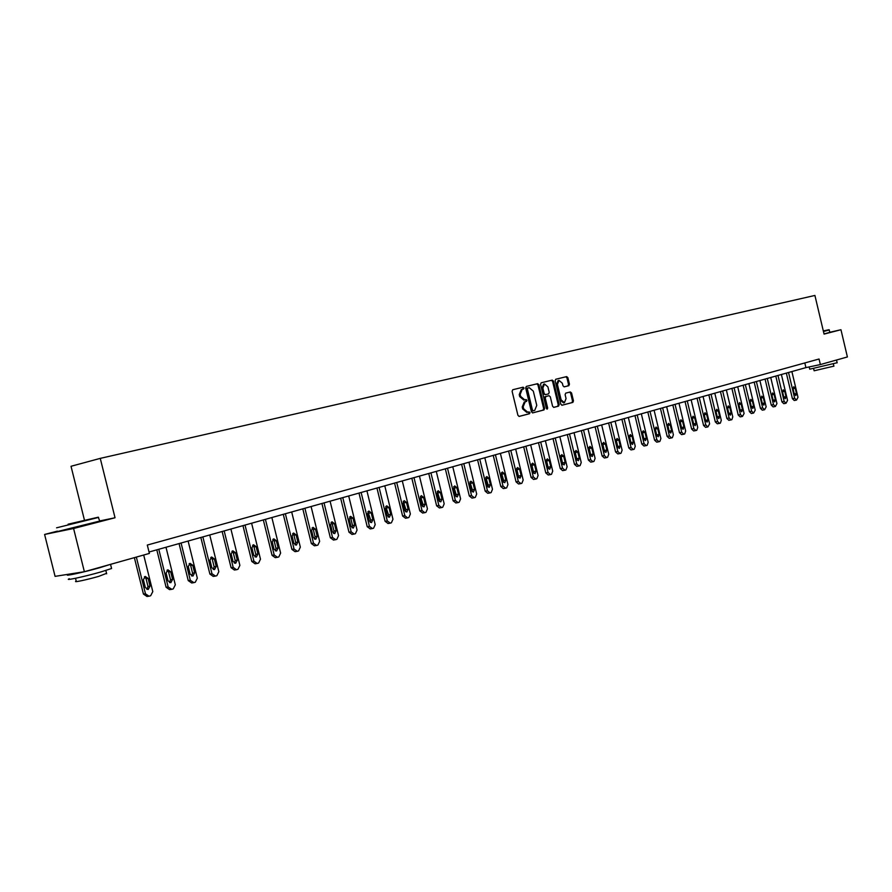 <?xml version="1.0" encoding="UTF-8"?>
<svg xmlns="http://www.w3.org/2000/svg" width="892" height="892" viewBox="0 0 892 892"><rect width="100%" height="100%" fill="white"/><g stroke="black" fill="none" stroke-linecap="round" stroke-linejoin="round"><path stroke-width="1.34" d="M524.017 387.964L523.113 387.206L512.755 389.726L512.108 391.298L517.929 415.337L519.222 416.408L529.525 413.721L529.982 412.617L529.079 411.87L527.752 412.215L523.626 408.759L523.147 406.763L525.21 401.735L526.548 401.389L526.994 400.296L526.102 399.538L524.764 399.872L520.638 396.394L520.148 394.398L522.188 389.391L523.571 389.057L524.017 387.964M524.764 399.872L523.838 400.084L519.713 396.617L519.233 394.621L521.274 389.614L522.645 389.28L523.091 388.187L522.244 387.418M518.988 416.43L528.599 413.921L529.056 412.818L528.343 412.059M527.585 412.249L526.826 412.416L522.701 408.971L522.221 406.975L524.284 401.946L525.622 401.601L526.068 400.508L525.31 399.739M568.84 385.701L569.442 384.173L567.87 377.662L566.643 376.602L555.749 379.256L555.136 380.772L560.789 404.176L562.027 405.236L572.865 402.403L573.467 400.876L571.571 393.015L570.345 391.956L565.718 393.127L565.115 394.654L566.052 398.579L564.424 402.682L561.124 399.85L557.411 384.452L559.016 380.382L562.35 383.237L562.975 385.79L564.201 386.849L568.84 385.701L567.914 385.913L568.516 384.396L566.944 377.885L565.784 376.803M824.063 334.099L840.955 329.728L847.4 356.956L820.372 364.56L819.046 359.008L147.303 545.057L149.388 553.419L84.372 571.716L73.59 528.499L115.035 517.761L100.261 458.377L814.909 295.453L824.063 334.099M538.891 384.753L537.62 383.672L526.325 386.414L525.678 387.975L531.442 411.814L532.725 412.885L543.975 409.952L544.599 408.391L538.891 384.753L537.965 384.976L536.761 383.872M541.176 382.802L552.271 380.103L553.508 381.174L559.173 404.6L558.548 406.139L553.843 407.376L552.594 406.306L550.297 396.773L549.037 395.702L545.882 396.505L545.257 398.055L547.666 408.012L547.231 409.105L546.35 408.358L540.552 384.34L541.165 382.802M840.955 329.728L829.928 332.259M57.422 531.141L44.6 534.453L73.59 528.499M44.6 534.453L55.081 576.366L84.372 571.716M100.261 458.377L71.026 466.282L84.45 520.125M149.031 552.014L805.922 367.615L820.372 364.56M804.818 362.944L805.922 367.615M115.035 517.761L99.737 520.939M532.491 412.907L543.038 410.153L543.674 408.592L537.965 384.976M529.224 387.674L526.904 388.232L527.819 388.02L527.384 389.102L532.435 410.008L533.327 410.766L534.721 410.398L536.761 405.381L533.316 391.142L529.224 387.674L526.904 388.232L526.458 389.325L527.384 389.102M532.401 410.967L533.327 410.766L531.509 410.22L526.458 389.325M553.62 407.388L557.623 406.351L558.236 404.801L552.583 381.397L551.401 380.304M549.037 395.702L544.956 396.717L544.332 398.267L546.74 408.213L547.666 408.012M546.684 408.949L546.74 408.213M547.9 386.872L544.51 383.995L542.86 388.12L544.187 393.595L545.447 394.665L548.602 393.874L549.216 392.324L547.9 386.872M544.51 383.995L543.585 384.218L541.935 388.332L542.86 388.12M545.447 394.665L543.261 393.807L541.935 388.332M564.067 386.872L568.851 385.69M559.016 380.382L558.091 380.594L556.485 384.675L557.411 384.452M564.313 402.705L563.499 402.883L560.198 400.051L556.485 384.675M561.804 405.258L571.939 402.615L572.541 401.088L570.646 393.227L569.598 392.145M134.369 557.645L143.434 594.061L146.979 596.48L148.485 596.291M143.701 555.025L152.8 591.597L150.681 595.722L149.02 596.224L145.474 593.804L136.342 557.087M146.935 589.411L147.983 586.423L146.054 578.652L144.415 576.778M150.023 586.156L148.094 578.362L145.218 576.422L143.389 579.744L145.34 587.549L148.195 589.489L150.023 586.156L147.983 586.423M68.127 524.184L98.265 517.193L68.127 524.184M98.611 517.405L56.586 527.819M72.876 523.18L87.985 519.679L72.876 523.18M111.433 567.903L111.578 568.505L100.629 572.017C84.528 576.633 63.354 581.171 69.308 578.741M110.017 564.502L99.569 567.758C83.458 572.341 62.284 576.901 68.26 574.526L69.331 574.102M106.549 573.344L98.744 576.366C87.182 579.711 71.973 582.944 76.233 581.16L75.508 578.295M99.759 521.051L57.512 531.532M98.265 517.193L99.815 521.285M823.372 331.188L828.98 329.728L823.316 330.932M829.337 329.94L823.45 331.523M837.153 362.732L809.713 369.188L809.178 366.924M836.518 360.011L825.747 363.044M833.886 366.144L814.14 370.782L813.627 368.652M829.95 332.326L824.03 333.931M828.98 329.728L829.961 332.37M156.791 549.829L166.09 587.248L169.569 589.634L171.13 589.434M165.99 547.253L175.311 584.817L173.249 588.887L171.821 589.322L168.153 586.969L158.787 549.271M169.547 582.621L170.528 579.711L168.621 572.028L167.038 570.178M172.591 579.432L170.673 571.727L167.863 569.798L166.09 573.077L168.008 580.792L170.807 582.721L172.591 579.432L170.528 579.711M179.058 543.585L188.234 580.581L191.657 582.955L193.263 582.744M188.112 541.043L197.322 578.183L195.315 582.208L193.91 582.632L190.319 580.302L181.076 543.016M191.646 575.998L192.56 573.143L190.676 565.539L189.16 563.722M194.646 572.854L192.761 565.238L189.996 563.32L188.268 566.554L190.163 574.192L192.906 576.098L194.646 572.854L192.56 573.143M200.834 537.463L209.888 574.058L213.244 576.41L214.894 576.187M209.743 534.966L218.841 571.705L216.879 575.674L215.518 576.087L211.995 573.768L202.863 536.895M213.266 569.509L214.113 566.732L212.251 559.206L210.78 557.422M216.21 566.431L214.348 558.894L211.638 556.998L209.955 560.176L211.828 567.736L214.515 569.631L216.21 566.431L214.113 566.732M222.13 531.487L231.073 567.68L234.362 570.021L236.057 569.787M230.905 529.023L239.881 565.372L237.974 569.274L236.48 569.732L233.191 567.379L224.171 530.918M234.395 563.164L235.187 560.455L233.347 553.018L231.931 551.256M237.305 560.143L235.455 552.683L232.801 550.799L231.162 553.954L233.013 561.414L235.655 563.298L237.305 560.143L235.187 560.455M242.959 525.644L251.789 561.447L255.023 563.766L256.762 563.521M251.6 523.214L260.475 559.161L258.613 563.03L257.152 563.465L253.919 561.135L245.021 525.065M255.067 556.965L255.803 554.311L253.986 546.952L252.626 545.224M257.933 553.988L256.115 546.618L253.506 544.744L251.912 547.855L253.741 555.237L256.327 557.11L257.933 553.988L255.803 554.311M263.33 519.924L272.06 555.348L275.238 557.645L277.011 557.389M271.859 517.527L280.623 553.096L278.817 556.909L277.535 557.299L274.212 555.025L265.415 519.345M275.293 550.888L275.974 548.301L274.178 541.02L272.874 539.314M278.126 547.978L276.33 540.675L273.766 538.824L272.216 541.89L274.022 549.193L276.565 551.044L278.126 547.978L275.974 548.301M283.277 514.327L291.907 549.372L295.018 551.657L296.824 551.39M291.684 511.963L300.336 547.153L298.575 550.922L297.326 551.301L294.07 549.048L285.373 513.736M295.096 544.945L295.72 542.414L293.947 535.211L292.699 533.539M297.883 542.08L296.111 534.865L293.591 533.026L292.085 536.047L293.858 543.284L296.367 545.123L297.883 542.08L295.72 542.414M302.801 508.841L311.33 543.518L314.385 545.793L316.225 545.514M311.085 506.522L319.648 541.344L317.92 545.057L316.56 545.469L313.505 543.195L304.908 508.25M314.475 539.125L315.054 536.661L313.304 529.536L312.1 527.886M317.229 536.315L315.467 529.179L313.003 527.35L311.531 530.339L313.293 537.497L315.746 539.314L317.229 536.315L315.054 536.661M321.923 503.478L330.352 537.798L333.485 540.017M330.085 501.181L338.547 535.646L336.864 539.314L335.671 539.682L332.526 537.463L324.041 502.887M333.452 533.427L333.987 531.019L332.248 523.972L331.088 522.355M336.161 530.673L334.433 523.604L332.014 521.787L330.575 524.741L332.315 531.822L334.723 533.628L336.161 530.673L333.987 531.019M340.644 498.227L348.973 532.189L352.05 534.397M348.694 495.963L357.056 530.071L355.417 533.695L354.247 534.052L351.169 531.844L342.773 497.625M352.039 527.841L352.518 525.5L350.812 518.52L349.697 516.925M354.715 525.143L352.998 518.152L350.623 516.345L349.218 519.255L350.946 526.269L353.31 528.064L354.715 525.143L352.518 525.5M358.985 493.075L367.214 526.704L370.236 528.889M366.924 490.845L375.197 524.607L373.592 528.187L372.443 528.543L369.422 526.347L361.126 492.473M370.236 522.377L370.682 520.092L367.928 511.618M372.889 519.735L371.195 512.8L368.853 511.016L367.493 513.892L369.188 520.828L371.518 522.612L372.889 519.735L370.682 520.092M376.948 488.035L385.099 521.318L388.065 523.492M384.787 485.828L392.959 519.255L391.398 522.79L390.272 523.136L387.306 520.961L379.1 487.422M388.076 517.014L388.477 514.784L385.779 506.422M390.696 514.428L389.012 507.57L386.715 505.797L385.389 508.63L387.072 515.498L389.358 517.271L390.696 514.428L388.477 514.784M394.565 483.085L402.615 516.044L405.525 518.196M402.292 480.922L410.376 514.015L408.859 517.505L407.633 517.873L404.834 515.688L396.728 482.483M405.548 511.763L405.916 509.6L403.284 501.326M408.135 509.22L406.484 502.441L404.221 500.668L402.928 503.478L404.589 510.28L406.83 512.041L408.135 509.22L405.916 509.6M411.825 478.246L419.786 510.871L422.641 513.023M419.452 476.105L427.446 508.875L425.963 512.331L424.759 512.688L422.016 510.503L413.988 477.633M422.685 506.611L423.02 504.504L420.444 496.331M425.239 504.125L423.6 497.401L421.381 495.651L420.121 498.427L421.76 505.162L423.968 506.912L425.239 504.125L423.02 504.504M428.74 473.496L436.623 505.809L439.433 507.938M436.277 471.377L444.183 503.835L442.733 507.247L441.663 507.57L438.853 505.441L430.925 472.883M439.477 501.56L439.778 499.509L437.258 491.436M442.008 499.13L440.392 492.473L438.206 490.734L436.968 493.477L438.596 500.144L440.771 501.873L442.008 499.13L439.778 499.509M445.331 468.835L453.125 500.836L455.89 502.954M452.768 466.75L460.595 498.884L459.168 502.263L458.02 502.609L455.366 500.457L447.516 468.222M455.946 496.61L456.213 494.614L453.76 486.631M458.455 494.224L456.849 487.634L454.697 485.917L453.493 488.626L455.098 495.227L457.239 496.944L458.455 494.224L456.213 494.614M461.61 464.264L469.315 495.963L471.935 498.093L473.864 497.758M468.947 462.212L476.685 494.045L475.302 497.379L474.276 497.691L471.556 495.584L463.795 463.65M472.091 491.748L472.336 489.808L469.928 481.925M474.577 489.418L472.994 482.895L470.876 481.178L469.705 483.854L471.288 490.399L473.396 492.105L474.577 489.418L472.336 489.808M477.566 459.781L485.192 491.18L487.768 493.298L489.719 492.953M484.813 457.752L492.473 489.284L491.124 492.585L490.02 492.919L487.445 490.801L479.762 459.168M487.935 486.987L488.147 485.103L485.805 477.309M490.388 484.713L488.827 478.246L486.753 476.54L485.605 479.194L487.177 485.672L489.24 487.367L490.388 484.713L488.147 485.103M493.231 455.388L500.78 486.497L503.311 488.593L505.273 488.247M500.39 453.381L507.961 484.624L506.645 487.879L505.652 488.18L503.032 486.107L495.428 454.775M503.478 482.304L503.657 480.476L501.371 472.782M505.909 480.086L504.359 473.674L502.319 471.991L501.192 474.6L502.753 481.022L504.783 482.706L505.909 480.086L503.657 480.476M508.596 451.073L516.067 481.892L518.553 483.977L520.538 483.62M515.665 449.089L523.169 480.041L521.876 483.263L520.906 483.564L518.319 481.502L510.804 450.46M518.731 477.722L516.646 468.345M521.14 475.548L519.601 469.192L517.594 467.519L516.501 470.106L518.04 476.462L520.036 478.134L521.14 475.548L518.888 475.949M523.682 446.847L531.075 477.376L533.528 479.439L535.523 479.082M530.662 444.885L538.088 475.548L536.817 478.736L535.869 479.026L533.338 476.975L525.89 446.223M533.706 473.206L531.643 463.985M536.092 471.087L534.564 464.799L532.591 463.138L531.52 465.691L533.048 471.991L535.01 473.652L536.092 471.087L533.829 471.489M538.489 442.688L545.804 472.938L548.212 474.99L550.23 474.633M545.38 440.748L552.728 471.132L551.501 474.288L550.565 474.577L548.067 472.537L540.697 442.064M548.39 468.779L546.372 459.714M550.765 466.717L549.26 460.484L547.309 458.834L546.261 461.365L547.777 467.609L549.706 469.259L550.765 466.717L548.502 467.118M553.018 438.608L560.265 468.59L562.64 470.63L564.658 470.262M559.841 436.69L567.111 466.806L565.907 469.928L564.993 470.207L562.529 468.177L555.237 437.983M562.819 464.431L560.823 455.511M565.171 462.424L563.677 456.247L561.77 454.608L560.745 457.105L562.239 463.294L564.145 464.933L565.171 462.424L562.908 462.825M567.301 434.605L574.47 464.308L576.801 466.338L578.841 465.97M574.035 432.709L581.227 462.547L580.056 465.646L579.075 465.936L576.734 463.907L569.509 433.98M576.99 460.16L575.017 451.397M579.321 458.209L577.838 452.088L575.953 450.449L574.961 452.935L576.433 459.068L578.306 460.696L579.321 458.209L577.057 458.622M581.316 430.669L588.419 460.116L590.716 462.123L592.756 461.755M587.973 428.796L595.098 458.377L593.949 461.432L592.99 461.722L590.682 459.703L583.535 430.044M590.894 455.968L588.965 447.349M593.213 454.061L591.753 447.996L589.891 446.379L588.921 448.832L590.381 454.909L592.232 456.526L593.213 454.061L590.95 454.474M595.087 426.8L602.122 455.99L604.386 457.986L606.437 457.607M601.665 424.949L608.723 454.273L607.597 457.295L606.649 457.585L604.386 455.578L597.306 426.175M604.564 451.843L602.658 443.38M606.861 449.992L605.412 443.982L603.583 442.376L602.624 444.796L604.085 450.828L605.902 452.434L606.861 449.992L604.598 450.415M608.612 422.998L615.58 451.932L617.81 453.917L619.873 453.537M615.123 421.18L622.114 450.237L620.999 453.236L620.074 453.515L617.844 451.519L610.83 422.384M617.989 447.795L616.116 439.477M620.263 446L618.836 440.035L617.041 438.44L616.104 440.838L617.543 446.814L619.327 448.408L620.263 446L618 446.424M621.902 419.273L628.804 447.951L631.001 449.925L633.075 449.546M628.336 417.467L635.26 446.279L634.179 449.245L633.342 449.501L631.068 447.539L624.121 418.649M631.179 443.803L629.328 435.653M633.443 442.075L632.027 436.166L630.254 434.571L629.339 436.957L630.756 442.867L632.528 444.461L633.443 442.075L631.179 442.499M634.97 415.605L641.805 444.038L643.968 446L646.042 445.621M641.326 413.821L648.183 442.387L647.124 445.32L646.232 445.587L644.069 443.625L637.189 414.981M644.147 439.89L642.329 431.884M646.388 438.217L644.983 432.352L643.243 430.78L642.34 433.133L643.756 438.998L645.496 440.57L646.388 438.217L644.124 438.641M647.815 412.004L654.583 440.191L656.713 442.142L658.798 441.752M654.092 410.231L660.894 438.552L659.857 441.462L658.976 441.73L656.846 439.778L650.023 411.379M656.88 436.032L655.096 428.193M659.121 434.415L657.727 428.606L656.01 427.045L655.129 429.375L656.523 435.196L658.24 436.757L659.121 434.415L656.858 434.85M660.437 408.458L667.138 436.411L669.245 438.351L671.33 437.961M666.647 406.707L673.382 434.794L672.367 437.671L671.576 437.916L669.401 435.987L662.644 407.834M669.413 432.252L667.651 424.559M671.631 430.691L670.249 424.927L668.554 423.377L667.695 425.685L669.078 431.449L670.773 432.999L671.631 430.691L669.368 431.115M672.836 404.968L679.481 432.698L681.555 434.616L683.651 434.226M678.99 403.251L685.658 431.092L684.666 433.947L683.818 434.203L681.744 432.274L675.054 404.355M681.722 428.517L680.005 421.002M683.93 427.023L682.57 421.314L680.897 419.764L680.061 422.05L681.421 427.77L683.094 429.32L683.93 427.023L681.666 427.458M685.045 401.545L691.623 429.041L693.675 430.947L695.771 430.557M691.133 399.839L697.734 427.458L696.764 430.278L695.938 430.535L693.887 428.617L687.264 400.921M693.831 424.848L692.147 417.489M696.028 423.421L694.678 417.757L693.028 416.218L692.203 418.482L693.563 424.157L695.202 425.685L696.028 423.421L693.764 423.845M697.042 398.178L703.565 425.451L705.583 427.346L707.679 426.945M703.063 396.494L709.608 423.878L707.902 426.911L705.828 425.016L699.261 397.553M705.739 421.225L704.089 414.055M707.925 419.876L706.587 414.256L704.959 412.728L704.156 414.97L705.505 420.6L707.122 422.117L707.925 419.876L705.661 420.31M708.85 394.866L715.317 421.916L717.302 423.8L719.398 423.399M714.804 393.194L721.293 420.366L720.357 423.131L719.554 423.377L717.569 421.481L711.058 394.242M717.447 417.668L715.83 410.677M719.621 416.386L718.294 410.811L716.7 409.294L715.908 411.513L717.246 417.099L718.841 418.616L719.621 416.386L717.369 416.82M720.457 391.61L726.868 418.437L728.831 420.31L730.927 419.909M726.356 389.949L732.789 416.898L731.875 419.641L731.083 419.887L729.121 418.002L722.665 390.986M728.965 414.156L727.393 407.365M731.139 412.951L729.823 407.432L728.24 405.916L727.471 408.123L728.786 413.654L730.358 415.159L731.139 412.951L728.887 413.386M731.886 388.399L738.23 415.014L740.17 416.876L742.278 416.475M737.717 386.76L744.095 413.498L742.478 416.43L740.483 414.579L734.094 387.775M740.293 410.688L738.766 404.109M742.467 409.584L741.152 404.098L739.602 402.593L738.844 404.778L740.159 410.264L741.709 411.758L742.467 409.584L740.215 410.019M743.125 385.244L749.414 411.647L751.32 413.498L753.439 413.085M748.89 383.627L755.212 410.142L753.628 413.052L751.666 411.212L745.333 384.619M751.432 407.265L749.96 400.921M753.606 406.261L752.313 400.82L750.774 399.326L750.038 401.489L751.332 406.93L752.87 408.425L753.606 406.261L751.354 406.696M754.186 382.144L760.43 408.335L762.303 410.175L764.422 409.762M759.895 380.538L766.161 406.841L764.611 409.729L762.671 407.9L756.394 381.52M762.392 403.864L760.976 397.821M764.578 402.994L763.284 397.598L761.779 396.115L761.054 398.256L762.337 403.652L763.842 405.135L764.578 402.994L762.326 403.429M765.068 379.078L771.257 405.068L773.119 406.897L775.226 406.484M770.733 377.494L776.943 403.597L775.416 406.451L773.509 404.633L767.276 378.464M773.163 400.43L771.848 394.855L774.089 394.42L772.595 392.948L771.892 395.067L773.163 400.43L774.657 401.891L775.371 399.772L774.089 394.42M775.795 376.078L781.927 401.857L783.756 403.675L785.874 403.262M781.392 374.506L787.547 400.408L786.053 403.229L784.168 401.422L777.991 375.454M785.997 396.606L784.726 391.298L783.254 389.826L782.563 391.934L783.823 397.252L785.294 398.713L785.997 396.606L783.778 397.04M786.343 373.112L792.419 398.702L794.237 400.508L796.344 400.095M791.884 371.551L797.994 397.263L796.523 400.062L794.661 398.267L788.539 372.499M796.456 393.483L795.207 388.221L793.746 386.76L793.066 388.845L794.326 394.119L795.776 395.569L796.456 393.483L794.27 393.918M521.307 389.603L522.233 389.38M519.233 394.621L520.148 394.398M519.713 396.617L520.638 396.394M525.622 401.601L526.548 401.389L525.622 401.601M522.221 406.975L523.147 406.763M522.701 408.971L523.626 408.759M528.599 413.921L529.525 413.721M543.674 408.592L544.599 408.391M543.038 410.153L543.975 409.952M531.509 410.22L532.435 410.008M552.583 381.397L553.508 381.174M558.236 404.801L559.173 404.6M557.623 406.351L558.548 406.139M544.956 396.717L545.893 396.505L544.956 396.717M544.332 398.267L545.257 398.055M543.261 393.807L544.187 393.595M560.198 400.051L561.124 399.85M570.646 393.227L571.571 393.015M572.541 401.088L573.467 400.876M571.939 402.615L572.865 402.403M566.944 377.885L567.87 377.662M568.516 384.396L569.442 384.173M145.474 593.804L143.434 594.061M146.054 578.652L148.094 578.362M168.153 586.969L166.09 587.248M168.621 572.028L170.673 571.727M190.319 580.302L188.234 580.581M190.676 565.539L192.761 565.238M211.995 573.768L209.888 574.058M212.251 559.206L214.348 558.894M233.191 567.379L231.073 567.68M233.347 553.018L235.455 552.683M253.919 561.135L251.789 561.447M253.986 546.952L256.115 546.618M274.212 555.025L272.06 555.348M274.178 541.02L276.33 540.675M294.07 549.048L291.907 549.372M293.947 535.211L296.111 534.865M313.505 543.195L311.33 543.518M313.304 529.536L315.467 529.179M332.526 537.463L330.352 537.798M332.248 523.972L334.433 523.604M351.169 531.844L348.973 532.189M350.812 518.52L352.998 518.152M369.422 526.347L367.214 526.704M368.987 513.179L371.195 512.8M387.306 520.961L385.099 521.318M386.805 507.949L389.012 507.57M404.834 515.688L402.615 516.044M404.266 502.82L406.484 502.441M422.016 510.503L419.786 510.871M421.381 497.792L423.6 497.401M438.853 505.441L436.623 505.809M438.162 492.863L440.392 492.473M455.366 500.457L453.125 500.836M454.608 488.035L456.849 487.634M471.556 495.584L469.315 495.963M470.742 483.297L472.994 482.895M487.445 490.801L485.192 491.18M486.575 478.647L488.827 478.246M503.032 486.107L500.78 486.497M502.107 474.087L504.359 473.674M518.319 481.502L516.067 481.892M517.349 469.605L519.601 469.192M533.338 476.975L531.075 477.376M532.312 465.211L534.564 464.799M548.067 472.537L545.804 472.938M546.997 460.896L549.26 460.484M562.529 468.177L560.265 468.59M561.414 456.671L563.677 456.247M576.734 463.907L574.47 464.308M575.574 452.512L577.838 452.088M590.682 459.703L588.419 460.116M589.489 448.42L591.753 447.996M604.386 455.578L602.122 455.99M603.148 444.406L605.412 443.982M617.844 451.519L615.58 451.932M616.573 440.47L618.836 440.035M631.068 447.539L628.804 447.951M629.763 436.601L632.027 436.166M644.069 443.625L641.805 444.038M642.719 432.787L644.983 432.352M656.846 439.778L654.583 440.191M655.464 429.052L657.727 428.606M669.401 435.987L667.138 436.411M667.985 425.373L670.249 424.927M681.744 432.274L679.481 432.698M680.306 421.749L682.57 421.314M693.887 428.617L691.623 429.041M692.415 418.192L694.678 417.757M705.828 425.016L703.565 425.451M704.323 414.702L706.587 414.256M717.569 421.481L715.317 421.916M716.042 411.257L718.294 410.811M729.121 418.002L726.868 418.437M727.56 407.867L729.823 407.432M740.483 414.579L738.23 415.014M738.899 404.544L741.152 404.098M751.666 411.212L749.414 411.647M750.061 401.266L752.313 400.82M762.671 407.9L760.43 408.335M761.043 398.044L763.284 397.598M773.509 404.633L771.257 405.068M773.13 400.207L775.371 399.772M784.168 401.422L781.927 401.857M782.518 391.733L784.726 391.298M794.661 398.267L792.419 398.702M793.033 388.656L795.207 388.221M521.274 389.614L522.188 389.391M526.815 412.416L527.596 412.249M105.836 570.479L106.661 573.801M111.578 568.505L110.541 564.357M833.384 364.003L833.909 366.222M837.175 362.832L836.529 360.112M335.225 539.76L333.352 540.05M353.823 534.13L351.916 534.431M372.042 528.621L370.113 528.923M389.893 523.214L387.942 523.526M407.376 517.918L405.414 518.23M424.525 512.722L422.529 513.045M441.328 507.637L439.321 507.961M457.808 502.642L455.79 502.977M473.964 497.747L471.935 498.093M489.82 492.953L487.768 493.298M505.374 488.236L503.311 488.593M520.638 483.62L518.553 483.977M535.613 479.082L533.528 479.439M550.319 474.622L548.212 474.99M564.747 470.251L562.64 470.63M578.919 465.958L576.801 466.338M592.846 461.744L590.716 462.123M606.515 457.607L604.386 457.986M619.951 453.537L617.81 453.917M633.142 449.535L631.001 449.925M646.12 445.61L643.968 446M658.865 441.752L656.713 442.142M671.397 437.95L669.245 438.351M683.718 434.214L681.555 434.616M695.827 430.546L693.675 430.947M707.746 426.945L705.583 427.346M719.465 423.388L717.302 423.8M730.994 419.898L728.831 420.31M742.334 416.464L740.17 416.876M753.495 413.085L751.32 413.498M764.477 409.751L762.303 410.175M775.282 406.484L773.119 406.897M785.919 403.262L783.756 403.675M796.4 400.084L794.237 400.508"/></g></svg>
